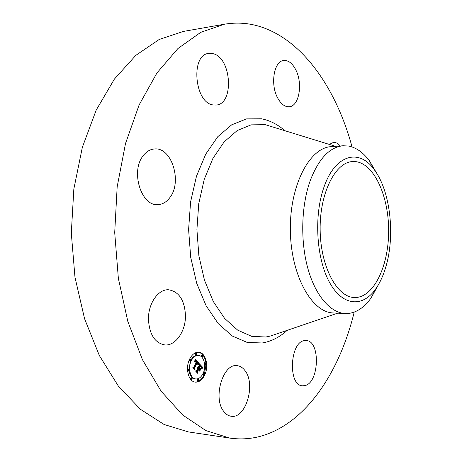 <?xml version="1.0" encoding="UTF-8"?>
<svg xmlns="http://www.w3.org/2000/svg" width="462" height="462" viewBox="0 0 462 462"><rect width="100%" height="100%" fill="white"/><g stroke="black" fill="none" stroke-linecap="round" stroke-linejoin="round"><path stroke-width="0.69" d="M185.464 315.459C185.77 331.15 175.595 346.119 164.749 344.923C154.793 342.971 149.365 334.413 148.446 319.254C148.175 303.401 158.356 288.975 168.607 289.778C178.99 291.574 184.609 300.133 185.464 315.459M354.198 312.116C339.882 371.136 306.987 422.141 262.543 435.683C251.94 438.888 240.991 439.685 229.689 438.08L188.461 431.93L164.114 424.503L140.361 409.24L118.364 386.099L99.359 355.561L84.552 318.699L74.971 277.183L71.304 233.166L73.833 189.068L82.346 147.32L96.194 110.089L114.403 79.071L135.799 55.371L159.147 39.495L183.298 31.445L224.347 24.232C237.041 22.118 249.341 23.036 261.244 26.975C304.135 41.222 336.677 90.061 352.067 146.945M229.689 438.08L205.919 430.613L182.669 414.997L161.094 391.175L142.406 359.615L127.818 321.419L118.353 278.326L114.709 232.605L117.169 186.804L125.52 143.486L139.12 104.926L156.988 72.892L177.945 48.522L200.779 32.317L224.347 24.232M356.173 161.688C374.411 164.374 388.588 196.269 388.646 230.128C388.935 263.993 375.052 295.455 356.797 297.424L354.435 297.499C337.116 297.436 320.518 266.77 320.149 229.955C319.565 193.139 335.372 162.058 352.679 161.55L356.173 161.688M385.741 267.209C395.42 235.58 390.355 190.685 374.139 169.514C359.17 148.267 335.112 154.239 323.868 187.439C313.715 216.008 316.412 259.009 329.637 282.605C342.781 306.433 362.791 307.496 375.675 288.987C379.833 283.062 383.189 275.802 385.741 267.209M378.413 284.713L371.096 297.932C364.685 306.976 357.363 312.121 349.128 313.369L345.287 313.525C330.48 312.889 315.402 295.761 307.813 268.266C300.236 240.794 301.259 205.544 310.239 180.607C318.699 158.703 329.66 147.089 343.122 145.767L348.377 146.015C356.11 147.459 363.092 152.35 369.323 160.684L374.139 169.514M376.98 173.712L369.323 160.684M345.287 313.525L333.472 312.965C311.81 312.676 290.817 275.433 290.355 230.342C289.651 185.25 309.679 147.476 331.329 146.633L343.122 145.767M213.074 104.926C194.496 102.957 190.309 54.689 208.732 53.396L212.947 53.644C231.595 57.531 234.407 104.175 216.141 105.053L213.074 104.926M304.55 340.615L306.104 340.54C320.645 340.506 319.398 383.119 304.724 385.643L302.448 385.799C287.745 385.62 289.876 341.62 304.55 340.615M277.581 97.817C270.085 84.234 274.001 61.042 283.697 60.516C288.404 60.17 292.458 63.317 295.859 69.958C303.032 83.737 299.087 106.329 289.229 106.757C284.835 107.022 280.954 104.042 277.581 97.817M245.322 371.073C255.913 384.881 245.599 419.057 231.185 416.25C228.338 415.852 225.854 414.229 223.718 411.382C212.543 397.817 223.163 362.941 237.162 365.679C240.344 366.025 243.064 367.821 245.322 371.073M329.314 144.387L333.477 142.406C335.88 142.273 338.126 143.463 340.217 145.98M170.132 197.222C166.828 201.865 162.797 204.325 158.033 204.602C141.32 206.658 130.232 171.252 143.232 155.665C146.362 151.605 150.035 149.382 154.256 148.983C171.46 146.662 182.426 181.231 170.132 197.222M189.657 359.055C192.071 354.389 195.074 352.108 198.66 352.223C205.677 352.437 209.182 366.048 204.654 375.104C202.235 379.955 199.151 382.305 195.403 382.138C188.484 381.855 184.991 368.058 189.657 359.055M204.429 373.96L206.012 364.916M205.925 363.438C205.099 356.941 202.564 353.199 198.314 352.206M195.056 382.091C198.637 382.068 201.588 379.752 203.904 375.156M190.54 360.816L188.912 369.3M189.039 370.668C189.859 375.554 191.892 378.297 195.131 378.886L195.478 378.909M198.389 355.394C203.909 355.561 206.67 366.302 203.089 373.435C201.189 377.24 198.764 379.083 195.824 378.961C190.367 378.742 187.612 367.885 191.28 360.793C193.18 357.097 195.547 355.295 198.389 355.394L197.696 355.33C195.149 355.214 192.931 356.71 191.06 359.817M202.639 355.035L201.415 355.388L201.773 356.774L202.466 356.837L202.102 355.445L202.639 355.035L202.997 356.427L202.466 356.837M202.61 374.37L203.078 375.098L203.771 375.167L203.424 373.793L203.973 373.371L204.32 374.746L203.771 375.167M203.973 373.371L203.147 373.313M204.695 365.032L205.567 365.165L205.215 363.79L205.752 363.375L206.104 364.755L205.567 365.165M205.752 363.375L204.574 363.634M191.938 377.65L190.673 378.008L191.025 379.406L191.718 379.481L191.366 378.083L191.938 377.65L192.29 379.048L191.718 379.481M198.285 379.314L197.031 379.672L197.378 381.052L198.071 381.127L197.724 379.741L198.285 379.314L198.631 380.7L198.071 381.127M190.563 359.009L190.933 360.418L190.373 360.839L190.003 359.43L190.563 359.009L189.697 358.968M189.189 360.112L189.674 360.776L190.373 360.839M196.367 353.17L195.131 353.522L195.501 354.926L196.194 354.983L195.824 353.586L196.367 353.17L196.737 354.573L196.194 354.983M188.704 369.207L189.062 370.616L188.496 371.044L188.132 369.635L188.704 369.207L187.508 369.438M199.024 363.392L197.759 364.553L197.857 363.08L197.164 362.139L194.277 368.099L194.375 369.115L192.862 367.509L193.636 367.354L196.263 361.838L195.599 361.284L194.947 361.579L195.501 361.105L196.46 361.428L195.542 360.666L194.733 361.44L195.068 359.211L199.024 363.392L198.331 363.328L194.993 359.8M199.064 363.958L197.828 365.061L198.787 363.935M197.788 363.877L197.182 362.832L194.531 368.393L194.56 369.998L192.862 367.971L194.45 369.652L194.41 368.335L197.153 362.566L197.788 363.877M199.324 363.715L202.691 367.342L201.38 368.422L201.357 366.816L200.196 365.344L198.978 367.925L200.254 365.858L201.114 366.834L201.34 367.873L200.265 366.095L199.261 368.226L199.751 368.751L200.71 368.376L199.619 370.686L199.503 369.184L198.758 368.387L197.441 371.177L197.522 372.343L195.911 370.628L196.789 370.478L197.915 368.099L197.314 367.764L198.106 367.688L197.309 367.313L198.325 367.221L199.428 364.899L199.324 363.715M202.778 367.943L201.403 368.999L202.477 367.914M200.855 368.82L199.734 371.205L200.733 368.809M199.492 369.866L198.822 369.15L197.701 371.517L197.707 373.342L195.807 371.321L197.597 372.996L197.592 371.5L198.81 368.913L199.492 369.866M198.325 367.221L197.557 367.099M196.777 371.552L198.065 368.318L198.758 368.387M199.52 369.369L199.827 368.722M199.751 368.751L199.058 368.682L198.602 368.081M199.18 368.139L198.285 367.856L199.503 365.28L200.196 365.344M201.461 367.613L201.998 367.273L199.388 364.466M198.221 367.14L197.592 367.082M198.117 367.076L197.69 367.036M197.609 367.365L197.303 367.336M197.984 367.948L197.517 367.908M197.921 367.885L197.314 367.827M197.857 367.833L197.314 367.781M197.794 367.787L197.355 367.746M197.724 367.758L197.424 367.729M197.441 371.177L196.748 371.107M199.261 368.226L198.568 368.156M200.52 366.123L200.144 366.083M198.978 367.925L198.285 367.856M201.75 368.035L201.432 368.006M201.813 367.971L201.438 367.937M201.871 367.914L201.444 367.873M201.929 367.868L201.449 367.821M202.027 367.775L201.455 367.723M202.113 367.706L201.455 367.642M202.212 367.637L201.524 367.567M202.269 367.596L201.576 367.533M202.327 367.556L201.64 367.492M202.391 367.515L201.703 367.452M202.691 367.342L201.998 367.273M195.287 361.255L195.952 361.301M193.607 368.301L196.477 362.075L197.164 362.139M197.892 363.675L198.331 363.328M195.143 360.845L194.82 360.816M195.207 360.787L194.831 360.753M195.276 360.741L194.843 360.701M195.339 360.707L194.849 360.66M195.542 360.666L194.86 360.608M196.027 361.365L195.732 361.336M195.882 361.244L195.299 361.186M195.813 361.197L195.357 361.151M195.749 361.157L195.414 361.128M194.277 368.099L193.584 368.029M198.152 364.114L197.828 364.079M198.215 364.05L197.846 364.016M198.273 363.998L197.857 363.958M198.331 363.946L197.863 363.9M198.389 363.894L197.875 363.848M198.96 363.444L198.267 363.38M202.604 368.023L202.31 368M197.395 362.82L197.049 362.786M337.687 313.161L270.518 336.007L265.887 336.994L251.75 336.365L237.728 330.163L224.619 318.405L213.271 301.467L204.464 280.157L198.868 255.694L196.91 229.602L198.752 203.592L204.233 179.354L212.918 158.391L224.157 141.88L237.162 130.584L251.109 124.855L265.2 124.659L335.539 146.321M287.197 330.336C279.556 337.26 271.24 341.47 262.249 342.977L247.222 342.446L232.282 336.024L218.283 323.677L206.139 305.804L196.702 283.246L190.696 257.294L188.6 229.591L190.581 201.975L196.465 176.265L205.781 154.077L217.81 136.66L231.705 124.815L246.564 118.884L261.538 118.809C269.762 120.415 277.454 124.301 284.615 130.457M202.46 367.475L201.767 367.411M202.529 367.434L201.842 367.365M202.61 367.388L201.917 367.319M371.096 297.932L375.675 288.987M195.824 378.961L195.131 378.886M188.496 371.044L187.797 370.974"/></g></svg>
